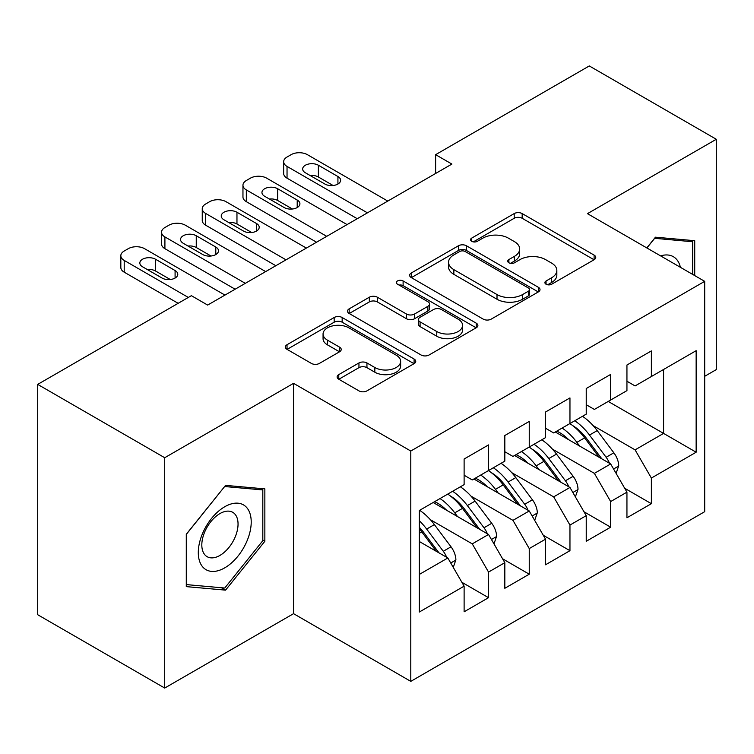 <?xml version="1.0" encoding="UTF-8"?>
<svg xmlns="http://www.w3.org/2000/svg" width="754" height="754" viewBox="0 0 754 754"><rect width="100%" height="100%" fill="white"/><g stroke="black" fill="none" stroke-linecap="round" stroke-linejoin="round"><path stroke-width="1.13" d="M546.056 284.23A3.959 2.281 0 0 0 551.645 284.23L594.105 259.725A5.655 3.261 0 0 0 595.754 257.416A5.655 3.261 0 0 0 594.105 255.106L522.173 213.58A5.655 3.261 0 0 0 514.19 213.58L471.731 238.094A3.959 2.281 0 0 0 470.571 239.706A3.959 2.281 0 0 0 471.731 241.327A3.959 2.281 0 0 0 477.329 241.327L482.824 238.151A18.087 10.443 0 0 1 508.394 238.151L514.388 241.61A18.087 10.443 0 0 1 519.685 248.99A18.087 10.443 0 0 1 514.388 256.379L508.893 259.546A3.959 2.281 0 0 0 507.734 261.167A3.959 2.281 0 0 0 508.893 262.778A3.959 2.281 0 0 0 514.482 262.778L519.977 259.602A18.087 10.443 0 0 1 545.557 259.602L551.542 263.061A18.087 10.443 0 0 1 556.838 270.45A18.087 10.443 0 0 1 551.542 277.83L546.056 281.006A3.959 2.281 0 0 0 544.897 282.618A3.959 2.281 0 0 0 546.056 284.23L546.056 281.006M338.772 374.606A5.655 3.261 0 0 0 337.113 376.915A5.655 3.261 0 0 0 338.772 379.215L358.951 390.874A5.655 3.261 0 0 0 366.944 390.874L414.097 363.645A5.655 3.261 0 0 0 415.746 361.345A5.655 3.261 0 0 0 414.097 359.036L342.165 317.509A5.655 3.261 0 0 0 334.173 317.509L287.029 344.729A5.655 3.261 0 0 0 285.37 347.038A5.655 3.261 0 0 0 287.029 349.347L311.402 363.419A5.655 3.261 0 0 0 319.394 363.419L339.573 351.769A5.655 3.261 0 0 0 341.223 349.46A5.655 3.261 0 0 0 339.573 347.151L327.481 340.177A15.118 8.728 0 0 1 323.061 334.003A15.118 8.728 0 0 1 332.391 325.945A15.118 8.728 0 0 1 348.866 327.83L396.208 355.172A15.118 8.728 0 0 1 400.638 361.345A15.118 8.728 0 0 1 391.307 369.403A15.118 8.728 0 0 1 374.832 367.509L366.944 362.957A5.655 3.261 0 0 0 358.951 362.957L338.772 374.606L338.772 379.215M164.711 457.725L164.711 688.053L293.551 613.671L293.551 383.343L164.711 457.725L37.7 384.399L191.375 295.681L207.652 305.078L451.9 164.07L435.623 154.664L435.623 173.467M293.551 383.343L410.789 451.033L704.698 281.346L704.698 511.674L410.789 681.362L410.789 451.033M704.698 376.293L716.3 369.601L716.3 139.273L587.46 213.655L704.698 281.346M716.3 139.273L589.289 65.947L435.623 154.664M483.22 319.121A5.655 3.261 0 0 0 491.212 319.121L538.356 291.902A5.655 3.261 0 0 0 540.015 289.593A5.655 3.261 0 0 0 538.356 287.293L466.434 245.766A5.655 3.261 0 0 0 458.441 245.766L411.298 272.986A5.655 3.261 0 0 0 409.639 275.295A5.655 3.261 0 0 0 411.298 277.604L483.22 319.121M399.092 285.087A3.959 2.281 0 0 1 403.107 285.643L403.107 280.94L476.226 323.164A5.655 3.261 0 0 1 477.885 325.464A5.655 3.261 0 0 1 476.226 327.773L429.073 354.993A5.655 3.261 0 0 1 421.081 354.993L349.159 313.476L349.159 308.857A5.655 3.261 0 0 0 347.509 311.166A5.655 3.261 0 0 0 349.159 313.476M349.159 308.857L369.337 297.208A5.655 3.261 0 0 1 377.33 297.208L406.5 314.05A5.655 3.261 0 0 0 414.493 314.05L427.876 306.322A5.655 3.261 0 0 0 429.535 304.013A5.655 3.261 0 0 0 427.876 301.704L397.509 284.173A3.959 2.281 0 0 1 396.35 282.562A3.959 2.281 0 0 1 398.791 280.45A3.959 2.281 0 0 1 403.107 280.94M608.224 401.439L663.586 433.409L663.586 369.479L696.149 350.676L651.371 376.529L651.371 350.912L626.942 365.011L626.942 390.629L610.665 400.035L610.665 374.418L586.235 388.517L586.235 414.135L569.958 423.531L569.958 397.914L545.528 412.014L545.528 437.631L529.251 447.037L529.251 421.42L504.822 435.52L504.822 461.137L488.535 470.543L488.535 444.917L464.115 459.026L464.115 484.643L419.337 510.496L419.337 612.022L464.115 586.169L447.829 557.969L419.337 541.513M696.149 350.676L696.149 452.212L651.371 478.064L635.085 449.855L593.153 425.642M624.708 488.281L651.371 503.681L651.371 478.064M651.371 503.681L626.942 517.781L626.942 492.164L610.665 501.561L594.378 473.361L552.446 449.148M584.001 511.787L610.665 527.178L610.665 501.561M610.665 527.178L586.235 541.287L586.235 515.661L569.958 525.067L553.672 496.867L511.74 472.654M543.295 535.293L569.958 550.684L569.958 525.067M569.958 550.684L545.528 564.784L545.528 539.167L529.251 548.573L512.965 520.364L471.024 496.151M502.588 558.789L529.251 574.19L529.251 548.573M529.251 574.19L504.822 588.29L504.822 562.673L488.535 572.069L472.258 543.87L430.317 519.657M461.872 582.295L488.535 597.686L488.535 572.069M488.535 597.686L464.115 611.786L464.115 586.169M464.115 475.237L472.258 479.94L488.535 470.543M419.337 574.425L447.829 557.969M504.822 451.74L512.965 456.434L529.251 447.037M472.258 543.87L488.535 534.463L433.173 502.503M504.822 562.673L488.535 534.463M545.528 428.234L553.672 432.937L569.958 423.531M512.965 520.364L529.251 510.967L473.88 478.997M545.528 539.167L529.251 510.967M586.235 404.728L594.378 409.431L610.665 400.035M553.672 496.867L569.958 487.461L514.596 455.501M586.235 515.661L569.958 487.461M626.942 381.232L635.085 385.935L651.371 376.529M594.378 473.361L610.665 463.955L555.302 431.995M626.942 492.164L610.665 463.955M37.7 384.399L37.7 614.727L164.711 688.053M293.551 613.671L410.789 681.362M635.085 449.855L663.586 433.409L696.149 452.212M694.726 275.587L694.726 240.705L655.443 237.19L646.819 247.925M264.852 541.268L264.852 488.884L225.569 485.378L186.285 534.247L186.285 586.621L225.569 590.137L264.852 541.268L262.816 540.09M547.63 284.786L551.542 282.533A18.087 10.443 0 0 0 556.838 275.144L556.838 270.45M519.685 248.99L519.685 253.693A18.087 10.443 0 0 1 514.388 261.072L510.477 263.334M594.029 259.762L522.173 218.283A5.655 3.261 0 0 0 514.19 218.283L473.314 241.883M538.281 291.949L466.434 250.46A5.655 3.261 0 0 0 458.441 250.46L411.373 277.642M528.375 291.214A3.959 2.281 0 0 0 529.525 289.593A3.959 2.281 0 0 0 528.375 287.981L465.237 251.534A3.959 2.281 0 0 0 459.648 251.534L453.851 254.88A18.087 10.443 0 0 0 448.555 262.26A18.087 10.443 0 0 0 453.851 269.64L497.009 294.56A18.087 10.443 0 0 0 522.579 294.56L528.375 291.214L528.375 295.907A3.959 2.281 0 0 0 529.525 294.296L529.525 289.593M448.555 262.26L448.555 266.963A18.087 10.443 0 0 0 453.851 274.343L453.851 269.64M528.375 295.907L522.579 299.253A18.087 10.443 0 0 1 497.009 299.253L453.851 274.343M349.234 313.513L369.337 301.911L369.337 297.208M429.535 304.013L429.535 308.716A5.655 3.261 0 0 1 427.876 311.025L414.493 318.753A5.655 3.261 0 0 1 406.5 318.753L377.33 301.911A5.655 3.261 0 0 0 369.337 301.911M403.107 285.643L476.151 327.82M436.764 331.524A15.118 8.728 0 0 0 453.239 333.419A15.118 8.728 0 0 0 462.57 325.351A15.118 8.728 0 0 0 458.149 319.178L441.467 309.555A5.655 3.261 0 0 0 433.475 309.555L420.082 317.283A5.655 3.261 0 0 0 418.432 319.583A5.655 3.261 0 0 0 420.082 321.892L436.764 331.524L436.764 336.227A15.118 8.728 0 0 0 453.239 338.112A15.118 8.728 0 0 0 462.57 330.054L462.57 325.351M418.432 319.583L418.432 324.286A5.655 3.261 0 0 0 420.082 326.595L420.082 321.892M436.764 336.227L420.082 326.595M400.638 361.345L400.638 366.039A15.118 8.728 0 0 1 391.307 374.107A15.118 8.728 0 0 1 374.832 372.212L366.944 367.66A5.655 3.261 0 0 0 358.951 367.66L338.848 379.262M323.061 334.003L323.061 338.706A15.118 8.728 0 0 0 327.481 344.88L327.481 340.177M339.498 351.807L327.481 344.88M414.021 363.692L342.165 322.212A5.655 3.261 0 0 0 334.173 322.212L287.104 349.385M221.412 587.734L225.569 590.137M616.093 473.371L618.723 465.793A15.259 8.812 -120 0 0 613.85 452.805L597.225 430.6A44.043 25.429 -120 0 0 582.484 416.302M579.638 446.048L576.867 442.353A44.043 25.429 -120 0 0 562.135 428.055M568.818 439.799A36.56 21.103 -120 0 0 556.754 431.156M609.486 463.276A15.259 8.812 -120 0 0 606.122 457.263L589.487 435.067A44.043 25.429 -120 0 0 574.746 420.77M572.54 425.501A36.56 21.103 60 0 1 586.584 438.498L601.843 458.866M569.864 423.588A44.043 25.429 60 0 1 584.604 437.886L599.157 457.32M367.434 212.835L287.038 166.417A11.517 6.645 -0 0 1 283.664 161.714A11.517 6.645 -0 0 1 287.038 157.02L291.11 154.664A11.517 6.645 -0 0 1 307.387 154.664L387.792 201.082M283.664 161.714L283.664 173.467A11.517 6.645 180 0 0 287.038 178.17L357.255 218.707M305.351 172.76A9.208 5.316 180 0 1 302.656 169A9.208 5.316 180 0 1 308.339 164.089A9.208 5.316 180 0 1 318.377 165.239L337.924 176.521A9.208 5.316 180 0 1 340.619 180.281A9.208 5.316 180 0 1 334.936 185.192A9.208 5.316 180 0 1 324.899 184.042L305.351 172.76M310.148 175.531A9.208 5.316 180 0 1 318.377 176.992L333.127 185.512M575.387 496.877L578.016 489.299A15.259 8.812 -120 0 0 573.144 476.302L556.509 454.096A44.043 25.429 -120 0 0 541.777 439.799M538.931 469.544L536.16 465.849A44.043 25.429 -120 0 0 521.419 451.552M528.102 463.305A36.56 21.103 -120 0 0 516.038 454.662M568.78 486.782A15.259 8.812 -120 0 0 565.415 480.769L548.78 458.564A44.043 25.429 -120 0 0 534.039 444.266M531.834 448.998A36.56 21.103 60 0 1 545.877 461.995L561.136 482.372M529.157 447.084A44.043 25.429 60 0 1 543.888 461.382L558.45 480.816M534.68 520.373L537.31 512.795A15.259 8.812 -120 0 0 532.437 499.808L515.802 477.602A44.043 25.429 -120 0 0 501.071 463.305M498.224 493.05L495.453 489.355A44.043 25.429 -120 0 0 480.713 475.058M487.395 486.801A36.56 21.103 -120 0 0 475.331 478.168M528.064 510.288A15.259 8.812 -120 0 0 524.699 504.275L508.073 482.07A44.043 25.429 -120 0 0 493.333 467.772M491.127 472.504A36.56 21.103 60 0 1 505.171 485.501L520.43 505.868M488.451 470.59A44.043 25.429 60 0 1 503.182 484.888L517.744 504.322M326.727 236.332L246.332 189.923A11.517 6.645 -0 0 1 242.958 185.22A11.517 6.645 -0 0 1 246.332 180.517L250.394 178.17A11.517 6.645 -0 0 1 266.68 178.17L347.076 224.588M242.958 185.22L242.958 196.973A11.517 6.645 180 0 0 246.332 201.667L316.548 242.213M264.645 196.266A9.208 5.316 180 0 1 261.949 192.506A9.208 5.316 180 0 1 267.632 187.595A9.208 5.316 180 0 1 277.67 188.745L297.208 200.027A9.208 5.316 180 0 1 299.913 203.787A9.208 5.316 180 0 1 294.22 208.698A9.208 5.316 180 0 1 284.183 207.548L264.645 196.266M269.442 199.028A9.208 5.316 180 0 1 277.67 200.498L292.42 209.009M286.02 259.838L205.616 213.42A11.517 6.645 -0 0 1 202.251 208.717A11.517 6.645 -0 0 1 205.616 204.023L209.687 201.667A11.517 6.645 -0 0 1 225.974 201.667L306.369 248.085M202.251 208.717L202.251 220.47A11.517 6.645 180 0 0 205.616 225.173L275.841 265.719M223.938 219.763A9.208 5.316 180 0 1 221.242 216.012A9.208 5.316 180 0 1 226.926 211.092A9.208 5.316 180 0 1 236.963 212.251L256.501 223.523A9.208 5.316 180 0 1 259.206 227.284A9.208 5.316 180 0 1 253.514 232.204A9.208 5.316 180 0 1 243.476 231.044L223.938 219.763M228.726 222.534A9.208 5.316 180 0 1 236.963 223.995L251.713 232.515M680.4 267.321A37.417 21.602 120 0 0 677.544 260.592A37.417 21.602 120 0 0 660.608 255.889M654.547 238.302L692.69 241.751L692.69 274.409M690.164 240.29L692.69 241.751M646.894 247.972L654.632 238.349M201.836 565.792A37.417 21.602 120 0 0 237.981 556.113A37.417 21.602 120 0 0 247.67 508.78A37.417 21.602 120 0 0 211.525 518.469A37.417 21.602 120 0 0 201.836 565.792M204.249 554.02A25.617 14.788 120 0 0 207.124 556.688A25.617 14.788 120 0 0 230.96 544.737A25.617 14.788 120 0 0 235.625 514.991A25.617 14.788 120 0 0 232.741 512.315A25.617 14.788 120 0 0 208.905 524.275A25.617 14.788 120 0 0 204.249 554.02M224.749 486.537L262.816 489.94L262.816 540.684L224.749 588.035L186.69 584.633L186.69 533.889L224.673 486.49M260.29 488.479L262.816 489.94M493.974 543.879L496.594 536.301A15.259 8.812 -120 0 0 491.731 523.304L475.095 501.108A44.043 25.429 -120 0 0 460.364 486.811M457.508 516.556L454.747 512.852A44.043 25.429 -120 0 0 440.006 498.554M446.688 510.307A36.56 21.103 -120 0 0 434.624 501.664M487.357 533.785A15.259 8.812 -120 0 0 483.993 527.772L467.357 505.566A44.043 25.429 -120 0 0 452.626 491.269M450.411 496.009A36.56 21.103 60 0 1 464.455 509.007L479.723 529.374M447.744 494.096A44.043 25.429 60 0 1 462.475 508.394L477.037 527.828M453.267 567.385L455.887 559.798A15.259 8.812 -120 0 0 451.024 546.81L434.389 524.605A44.043 25.429 -120 0 0 419.658 510.307M446.651 557.291A15.259 8.812 -120 0 0 443.286 551.278L426.651 529.072A44.043 25.429 -120 0 0 419.337 520.769M419.337 527.282A36.56 21.103 60 0 1 423.748 532.503L439.007 552.88M419.337 528.827A44.043 25.429 60 0 1 421.769 531.89L436.33 551.325M245.314 283.344L164.909 236.926A11.517 6.645 -0 0 1 161.535 232.223A11.517 6.645 -0 0 1 164.909 227.519L168.981 225.173A11.517 6.645 -0 0 1 185.267 225.173L265.662 271.591M161.535 232.223L161.535 243.976A11.517 6.645 180 0 0 164.909 248.679L235.135 289.216M183.231 243.269A9.208 5.316 180 0 1 180.536 239.508A9.208 5.316 180 0 1 186.219 234.598A9.208 5.316 180 0 1 196.257 235.748L215.795 247.029A9.208 5.316 180 0 1 218.49 250.79A9.208 5.316 180 0 1 212.807 255.7A9.208 5.316 180 0 1 202.769 254.55L183.231 243.269M188.019 246.04A9.208 5.316 180 0 1 196.257 247.501L211.007 256.011M188.321 297.444L124.203 260.422A11.517 6.645 -0 0 1 120.828 255.729A11.517 6.645 -0 0 1 124.203 251.025L128.274 248.679A11.517 6.645 -0 0 1 144.561 248.679L224.956 295.097M120.828 255.729L120.828 267.482A11.517 6.645 180 0 0 124.203 272.175L178.142 303.315M142.525 266.775A9.208 5.316 180 0 1 139.829 263.014A9.208 5.316 180 0 1 145.513 258.094A9.208 5.316 180 0 1 155.55 259.253L175.088 270.535A9.208 5.316 180 0 1 177.784 274.296A9.208 5.316 180 0 1 172.1 279.206A9.208 5.316 180 0 1 162.063 278.056L142.525 266.775M147.313 269.536A9.208 5.316 180 0 1 155.55 271.006L170.3 279.517M551.542 282.533L551.542 277.83M508.893 262.778L508.893 259.546M514.388 261.072L514.388 256.379M471.731 241.327L471.731 238.094M514.19 218.283L514.19 213.58M522.173 218.283L522.173 213.58M594.105 259.725L594.105 255.106M411.298 277.604L411.298 272.986M458.441 250.46L458.441 245.766M466.434 250.46L466.434 245.766M538.356 291.902L538.356 287.293M497.009 299.253L497.009 294.56M522.579 299.253L522.579 294.56M377.33 301.911L377.33 297.208M406.5 318.753L406.5 314.05M414.493 318.753L414.493 314.05M427.876 311.025L427.876 306.322M476.226 327.773L476.226 323.164M358.951 367.66L358.951 362.957M366.944 367.66L366.944 362.957M374.832 372.212L374.832 367.509M339.573 351.769L339.573 347.151M287.029 349.347L287.029 344.729M334.173 322.212L334.173 317.509M342.165 322.212L342.165 317.509M414.097 363.645L414.097 359.036M613.577 468.997L618.619 466.085M589.487 435.067L597.225 430.6M576.867 442.353L584.604 437.886M606.122 457.263L613.85 452.805M287.038 178.17L287.038 166.417M318.377 165.239L318.377 176.992M337.924 176.521L337.924 184.042M572.87 492.503L577.913 489.591M548.78 458.564L556.509 454.096M536.16 465.849L543.888 461.382M565.415 480.769L573.144 476.302M532.154 516.009L537.206 513.088M508.073 482.07L515.802 477.602M495.453 489.355L503.182 484.888M524.699 504.275L532.437 499.808M246.332 201.667L246.332 189.923M277.67 188.745L277.67 200.498M297.208 200.027L297.208 207.548M205.616 225.173L205.616 213.42M236.963 212.251L236.963 223.995M256.501 223.523L256.501 231.044M491.448 539.506L496.5 536.594M467.357 505.566L475.095 501.108M454.747 512.852L462.475 508.394M483.993 527.772L491.731 523.304M450.741 563.012L455.793 560.099M426.651 529.072L434.389 524.605M419.337 533.295L421.769 531.89M443.286 551.278L451.024 546.81M164.909 248.679L164.909 236.926M196.257 235.748L196.257 247.501M215.795 247.029L215.795 254.55M124.203 272.175L124.203 260.422M155.55 259.253L155.55 271.006M175.088 270.535L175.088 278.056"/></g></svg>
